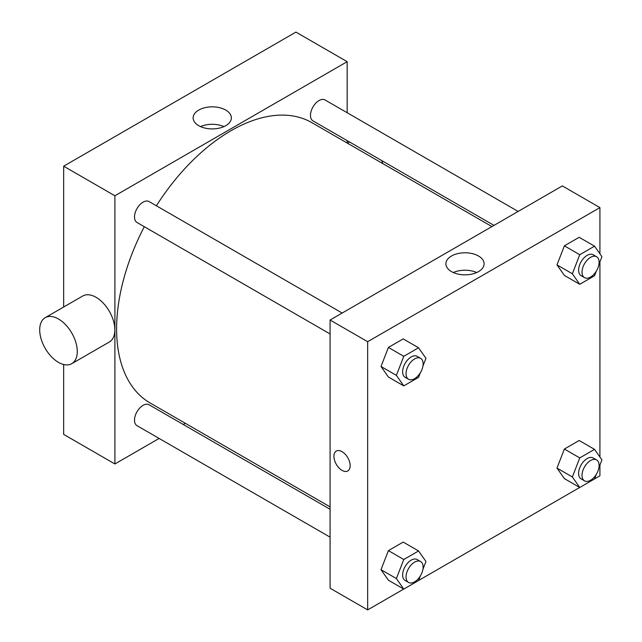 <?xml version="1.0" encoding="UTF-8"?>
<svg xmlns="http://www.w3.org/2000/svg" width="642" height="642" viewBox="0 0 642 642"><rect width="100%" height="100%" fill="white"/><g stroke="black" fill="none" stroke-linecap="round" stroke-linejoin="round"><path stroke-width="0.96" d="M63.662 307.02L63.662 166.198L295.93 32.1L347.161 61.68L347.161 112.735M159.112 438.446L114.902 463.973L63.662 434.393L63.662 364.528M185.345 423.303L183.267 424.498M330.084 333.96L137.011 222.485A12.078 6.974 -60 0 1 137.011 208.538A12.078 6.974 -60 0 1 149.08 201.564L342.162 313.039M330.084 537.153L137.011 425.678A12.078 6.974 -60 0 1 137.011 411.739A12.078 6.974 -60 0 1 149.08 404.765L330.084 509.267M347.161 140.622L347.161 143.022M114.902 463.973L114.902 195.778L347.161 61.68M493.987 225.39L312.983 120.889A12.078 6.974 -60 0 1 312.983 106.941A12.078 6.974 -60 0 1 325.061 99.967L518.134 211.443M330.084 506.867L150.124 402.967A161.816 93.427 -60 0 1 144.314 226.698M156.383 205.785A161.816 93.427 -60 0 1 311.94 122.686L491.908 226.586M45.205 317.678L82.778 295.986A26.571 15.336 60 0 1 109.341 311.33A26.571 15.336 60 0 1 109.341 342.001L71.776 363.693A26.571 15.336 -120 0 0 71.776 333.021A26.571 15.336 -120 0 0 45.205 317.678A26.571 15.336 -120 0 0 41.128 338.968A26.571 15.336 -120 0 0 58.486 362.377A26.571 15.336 -120 0 0 71.776 363.693M114.902 195.778L63.662 166.198M225.759 110.079A19.108 11.034 180 0 1 231.353 117.879A19.108 11.034 180 0 1 212.245 128.914A19.108 11.034 180 0 1 193.138 117.879A19.108 11.034 180 0 1 204.934 107.687A19.108 11.034 180 0 1 225.759 110.079M223.938 126.602A19.108 11.034 0 0 0 200.553 126.602M381.677 160.548A26.571 15.336 60 0 1 382.841 163.614M403.746 589.067L367.657 609.9L330.084 588.208L330.084 320.013L562.352 185.915L599.925 207.607L599.925 253.823M599.925 465.081L599.925 475.802L594.564 478.9M579.718 487.471L418.584 580.496M564.382 275.418L556.983 264.897L564.382 245.838L579.172 237.299L564.382 245.838L556.983 264.897L564.382 275.418L579.75 284.294L572.359 273.773L579.75 254.713L594.54 246.167L601.939 256.688L598.898 264.52M388.41 580.207L381.011 569.687L388.41 550.627L403.2 542.089L388.41 550.627L381.011 569.687L388.41 580.207L403.778 589.083L396.387 578.562L403.778 559.503L418.568 550.964L425.967 561.485L422.926 569.318M599.925 261.888L599.925 457.024M367.657 609.9L367.657 341.704L599.925 207.607M564.382 478.611L556.983 468.09L564.382 449.031L579.172 440.492L564.382 449.031L556.983 468.09L564.382 478.611L579.75 487.487L572.359 476.966L579.75 457.906L594.54 449.368L601.939 459.889L598.898 467.713M388.41 377.014L381.011 366.494L388.41 347.434L403.2 338.896L388.41 347.434L381.011 366.494L388.41 377.014L403.778 385.89L396.387 375.369L403.778 356.31L418.568 347.771L425.967 358.292L422.926 366.117M367.657 341.704L330.084 320.013M451.495 271.614A19.108 11.034 180 0 1 445.893 263.814A19.108 11.034 180 0 1 465.001 252.779A19.108 11.034 180 0 1 484.108 263.814A19.108 11.034 180 0 1 472.319 274.006A19.108 11.034 180 0 1 451.495 271.614M350.155 465.699A11.476 6.621 60 0 1 347.779 470.947A11.476 6.621 60 0 1 336.304 464.327A11.476 6.621 60 0 1 336.304 451.077A11.476 6.621 60 0 1 345.147 454.151A11.476 6.621 60 0 1 350.155 465.699M347.779 470.947A11.476 6.621 60 0 1 336.304 464.318A11.476 6.621 60 0 1 336.304 451.077M453.308 272.537A19.108 11.034 180 0 1 476.701 272.537M420.358 372.745L418.568 377.352L403.778 385.89M420.63 358.34L417.212 356.366A12.078 6.974 120 0 0 407.903 359.608A12.078 6.974 120 0 0 402.63 371.758A12.078 6.974 120 0 0 405.134 377.287L408.553 379.262A12.078 6.974 120 0 0 420.63 372.288A12.078 6.974 120 0 0 420.63 358.34A12.078 6.974 120 0 0 411.321 361.574A12.078 6.974 120 0 0 406.049 373.732A12.078 6.974 120 0 0 408.553 379.262M396.387 375.369L381.011 366.494M403.778 356.31L388.41 347.434M418.568 347.771L403.2 338.896M596.33 271.149L594.54 275.755L579.75 284.294M596.603 256.744L593.184 254.77A12.078 6.974 120 0 0 583.883 258.004A12.078 6.974 120 0 0 578.611 270.162A12.078 6.974 120 0 0 581.106 275.691L584.525 277.657A12.078 6.974 120 0 0 596.603 270.691A12.078 6.974 120 0 0 596.603 256.744A12.078 6.974 120 0 0 587.294 259.978A12.078 6.974 120 0 0 582.021 272.136A12.078 6.974 120 0 0 584.525 277.657M572.359 273.773L556.983 264.897M579.75 254.713L564.382 245.838M594.54 246.167L579.172 237.299M420.358 575.938L418.568 580.545L403.778 589.083M420.63 561.541L417.212 559.567A12.078 6.974 120 0 0 407.903 562.801A12.078 6.974 120 0 0 402.63 574.959A12.078 6.974 120 0 0 405.134 580.48L408.553 582.454A12.078 6.974 120 0 0 420.63 575.481A12.078 6.974 120 0 0 420.63 561.541A12.078 6.974 120 0 0 411.321 564.775A12.078 6.974 120 0 0 406.049 576.925A12.078 6.974 120 0 0 408.553 582.454M396.387 578.562L381.011 569.687M403.778 559.503L388.41 550.627M418.568 550.964L403.2 542.089M596.33 474.342L594.54 478.948L579.75 487.487M596.603 459.945L593.184 457.971A12.078 6.974 120 0 0 583.883 461.205A12.078 6.974 120 0 0 578.611 473.355A12.078 6.974 120 0 0 581.106 478.884L584.525 480.858A12.078 6.974 120 0 0 596.603 473.884A12.078 6.974 120 0 0 596.603 459.945A12.078 6.974 120 0 0 587.294 463.179A12.078 6.974 120 0 0 582.021 475.329A12.078 6.974 120 0 0 584.525 480.858M572.359 476.966L556.983 468.09M579.75 457.906L564.382 449.031M594.54 449.368L579.172 440.492M349.521 141.986L347.442 143.182"/></g></svg>
